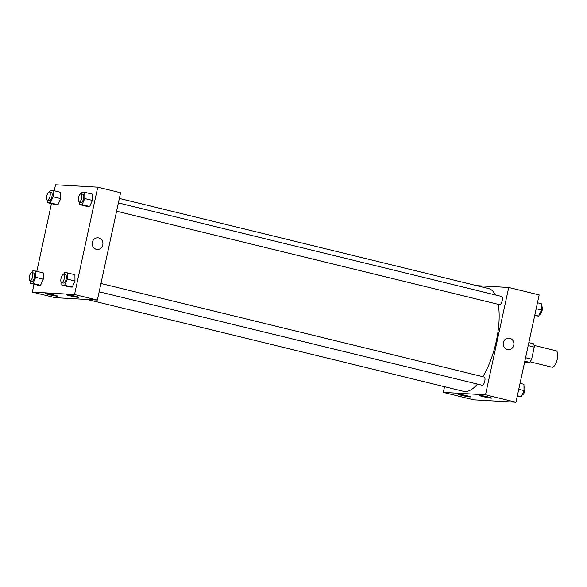 <?xml version="1.0" encoding="UTF-8"?>
<svg xmlns="http://www.w3.org/2000/svg" width="587" height="587" viewBox="0 0 587 587"><rect width="100%" height="100%" fill="white"/><g stroke="black" fill="none" stroke-linecap="round" stroke-linejoin="round"><path stroke-width="0.88" d="M530.076 361.849L552.022 367.205A8.467 3.206 -76.3 0 0 557.144 359.736A8.467 3.206 -76.3 0 0 556.036 350.755L534.089 345.398M528.197 345.618L534.258 347.093A11.366 4.307 -76.3 0 0 533.686 343.791L528.85 342.61M534.258 347.093L531.639 359.207A11.366 4.307 -76.3 0 1 529.665 362.362L524.653 362.032M524.837 361.188L529.665 362.362M525.585 357.725L531.639 359.207M476.717 285.656L508.724 287.476L539.167 294.909L515.958 402.234L473.76 399.835L443.317 392.402L444.55 386.716M508.203 349.735A5.819 5.371 93.3 0 0 513.852 344.723A5.819 5.371 93.3 0 0 509.758 338.251A5.819 5.371 -86.7 0 1 513.852 344.723A5.819 5.371 -86.7 0 1 508.203 349.735A5.819 5.371 -86.7 0 1 503.169 343.622A5.819 5.371 -86.7 0 1 508.863 338.119A5.819 5.371 -86.7 0 1 509.765 338.251A5.819 5.371 93.3 0 0 508.863 338.119M508.724 287.476L485.515 394.802L515.958 402.234M479.726 395.367A6.347 0.411 12.2 0 1 486.718 396.621A6.347 0.411 12.2 0 1 491.635 398.103A6.347 0.411 12.2 0 1 485.346 397.157A6.347 0.411 12.2 0 1 479.227 395.418A6.347 0.411 12.2 0 1 479.726 395.367M458.623 394.163A6.347 0.411 12.2 0 1 465.616 395.425A6.347 0.411 12.2 0 1 470.539 396.9A6.347 0.411 12.2 0 1 464.244 395.961A6.347 0.411 12.2 0 1 458.124 394.215A6.347 0.411 12.2 0 1 458.623 394.163M485.515 394.802L443.317 392.402M99.166 291.768L482.147 385.241A4.234 1.6 -76.3 0 0 484.708 381.513A4.234 1.6 -76.3 0 0 484.15 377.015L100.949 283.492M116.586 211.188L499.566 304.66A4.234 1.6 -76.3 0 0 502.127 300.933A4.234 1.6 -76.3 0 0 501.577 296.442L118.376 202.911M87.169 299.487L463.473 391.331A52.903 20.031 -76.3 0 0 477.488 384.103M482.815 376.693A52.903 20.031 -76.3 0 0 498.268 304.345M495.399 294.931A52.903 20.031 -76.3 0 0 488.56 288.547L119.344 198.428M55.171 297.668L97.369 300.067L74.534 294.498L32.336 292.091L55.171 297.668M54.246 190.76L55.545 184.766L97.743 187.165L120.577 192.741L97.369 300.067M74.982 296.127A6.347 0.411 12.2 0 1 78.753 297.33A6.347 0.411 12.2 0 1 72.465 296.384A6.347 0.411 12.2 0 1 66.346 294.645A6.347 0.411 12.2 0 1 66.837 294.593A6.347 0.411 12.2 0 1 74.982 296.127M49.014 294.645A6.347 0.411 12.2 0 1 45.243 293.441A6.347 0.411 12.2 0 1 45.742 293.39A6.347 0.411 12.2 0 1 52.735 294.652A6.347 0.411 12.2 0 1 57.651 296.127A6.347 0.411 12.2 0 1 49.014 294.645M60.718 198.597L60.652 192.331L60.718 198.597L57.974 204.709L60.718 198.597L53.109 196.74L50.365 202.853L47.554 202.691L47.525 200.262M55.163 204.555L57.974 204.709L55.163 204.555L47.554 202.691M92.401 200.402L92.335 194.128L92.401 200.402L89.657 206.514L92.401 200.402L84.792 198.545L82.048 204.658L79.238 204.496L79.208 202.067M86.847 206.353L89.657 206.514L86.847 206.353L79.238 204.496M74.982 280.982L74.916 274.709L74.982 280.982L72.238 287.094L74.982 280.982L67.373 279.126L64.629 285.238L61.811 285.077L61.789 282.648M69.427 286.933L72.238 287.094L69.427 286.933L61.811 285.077M32.336 292.091L34.039 284.225M36.82 271.341L51.458 203.645M97.743 187.165L74.534 294.498M43.299 279.177L43.233 272.904L43.299 279.177L40.554 285.289L43.299 279.177L35.69 277.321L32.945 283.433L30.128 283.272L30.106 280.843M37.744 285.128L40.554 285.289L37.744 285.128L30.128 283.272M97.222 249.431A5.819 5.371 93.3 0 0 102.784 244.896A5.819 5.371 -86.7 0 1 97.222 249.431A5.819 5.371 -86.7 0 1 92.188 243.312A5.819 5.371 -86.7 0 1 97.882 237.808A5.819 5.371 -86.7 0 1 102.784 244.896A5.819 5.371 93.3 0 0 97.882 237.808M49.462 192.022L50.233 190.313L53.043 190.467L53.109 196.74M47.393 200.226L49.293 200.695A4.234 1.6 -76.3 0 0 51.854 196.961A4.234 1.6 -76.3 0 0 51.304 192.47L49.396 192.008A4.234 1.6 -76.3 0 0 46.769 196.029A4.234 1.6 -76.3 0 0 47.393 200.226A4.234 1.6 -76.3 0 0 49.954 196.498A4.234 1.6 -76.3 0 0 49.396 192.008M50.365 202.853L57.974 204.709M53.043 190.467L60.652 192.331M81.145 193.827L81.916 192.11L84.726 192.272L84.792 198.545M79.076 202.031L80.977 202.5A4.234 1.6 -76.3 0 0 83.537 198.766A4.234 1.6 -76.3 0 0 82.987 194.275L81.079 193.813A4.234 1.6 -76.3 0 0 78.453 197.826A4.234 1.6 -76.3 0 0 79.076 202.031A4.234 1.6 -76.3 0 0 81.637 198.303A4.234 1.6 -76.3 0 0 81.079 193.813M82.048 204.658L89.657 206.514M84.726 192.272L92.335 194.128M32.043 272.603L32.806 270.886L35.624 271.047L35.69 277.321M29.966 280.806L31.874 281.276A4.234 1.6 -76.3 0 0 34.435 277.541A4.234 1.6 -76.3 0 0 33.877 273.05L31.977 272.588A4.234 1.6 -76.3 0 0 29.35 276.602A4.234 1.6 -76.3 0 0 29.966 280.806A4.234 1.6 -76.3 0 0 32.527 277.079A4.234 1.6 -76.3 0 0 31.977 272.588M32.945 283.433L40.554 285.289M35.624 271.047L43.233 272.904M63.726 274.4L64.489 272.691L67.3 272.852L67.373 279.126M61.65 282.611L63.557 283.073A4.234 1.6 -76.3 0 0 66.118 279.346A4.234 1.6 -76.3 0 0 65.561 274.855L63.66 274.386A4.234 1.6 -76.3 0 0 61.033 278.407A4.234 1.6 -76.3 0 0 61.65 282.611A4.234 1.6 -76.3 0 0 64.21 278.884A4.234 1.6 -76.3 0 0 63.66 274.386M64.629 285.238L72.238 287.094M67.3 272.852L74.916 274.709M537.465 302.775L541.368 303.728L541.434 310.002L538.69 316.114L534.676 315.659M536.18 308.718L541.434 310.002M534.786 315.16L538.69 316.114M539.46 314.397L539.526 314.412A4.234 1.6 -76.3 0 0 542.087 310.684A4.234 1.6 -76.3 0 0 541.53 306.194L541.397 306.157M520.045 383.355L523.949 384.309L524.015 390.575L521.271 396.687L517.257 396.24M518.754 389.298L524.015 390.575M517.367 395.733L521.271 396.687M522.041 394.978L522.1 394.992A4.234 1.6 -76.3 0 0 524.661 391.265A4.234 1.6 -76.3 0 0 524.11 386.774L523.971 386.738"/></g></svg>
